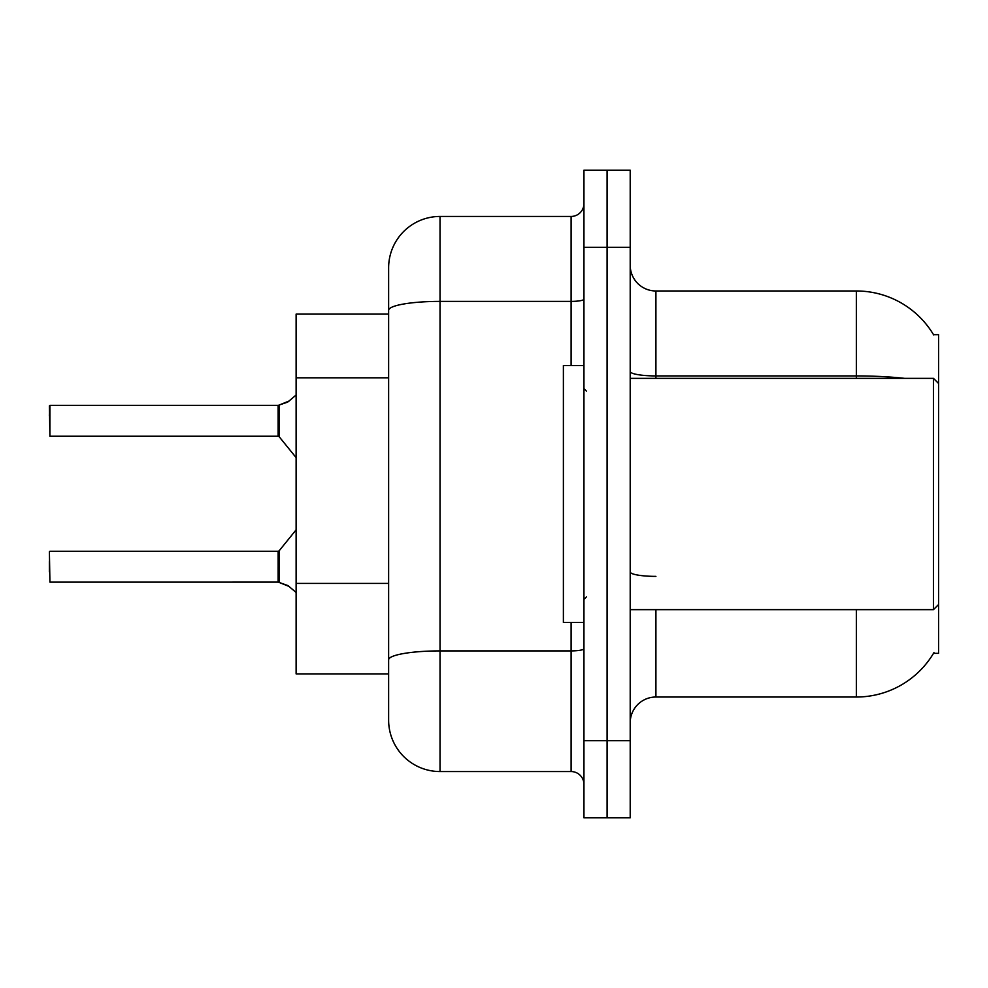 <?xml version="1.0" encoding="UTF-8"?>
<svg xmlns="http://www.w3.org/2000/svg" width="988" height="988" viewBox="0 0 988 988"><rect width="100%" height="100%" fill="white"/><g stroke="black" fill="none" stroke-linecap="round" stroke-linejoin="round"><path stroke-width="1.48" d="M933.956 652.574A89.945 89.945 0 0 1 856.361 697.022A89.945 89.945 0 0 0 933.499 653.34L938.6 653.34L938.6 334.66L933.499 334.66A89.945 89.945 0 0 0 856.361 290.978L655.909 290.978A25.7 25.7 0 0 1 630.208 265.278A25.7 25.7 0 0 0 655.909 290.978L655.909 378.355M388.63 359.83L388.63 296.116L388.63 314.11L296.116 314.11L296.116 673.89L388.63 673.89M630.208 722.722A25.7 25.7 0 0 1 655.909 697.022L856.361 697.022L856.361 609.645M607.077 740.716L607.077 817.817L630.208 817.817L630.208 740.716L607.077 740.716L607.077 817.817L583.945 817.817L583.945 740.716L607.077 740.716L607.077 247.284L607.077 740.716M583.945 740.716L583.945 170.183L607.077 170.183L607.077 247.284L607.077 170.183L630.208 170.183L630.208 740.716M904.551 378.355A89.945 15.623 180 0 0 856.361 375.922L856.361 290.978A89.945 89.945 0 0 1 933.697 334.981A89.945 89.945 0 0 0 856.361 290.978A89.945 89.945 0 0 1 933.499 334.66M440.031 216.446L440.031 771.554A51.401 51.401 0 0 1 388.63 720.153L388.63 267.847A51.401 51.401 0 0 1 440.031 216.446L571.101 216.446A12.844 12.844 0 0 0 583.945 203.602M583.945 170.183L607.077 170.183M440.031 771.554L571.101 771.554L571.101 622.502M388.63 668.753L388.63 601.396M583.945 784.398A12.844 12.844 0 0 0 571.101 771.554M49.4 571.867L49.4 561.592M49.4 551.823L49.919 582.13L278.147 582.117A1.284 1.284 180 0 1 278.332 582.13L288.014 585.625L296.116 592.467M49.4 415.627L49.919 405.352L278.122 405.352L278.122 436.177L278.122 420.752M49.919 405.352L49.919 436.177L49.4 405.87M296.116 395.015L288.014 401.857L278.332 405.352A1.284 1.284 0 0 1 278.147 405.364A1.284 1.284 180 0 0 278.332 405.352M289.188 586.489L279.135 582.438L279.122 550.835L278.122 551.304L278.147 582.117A1.284 1.284 -0 0 1 278.332 582.13M278.122 582.13L278.122 566.729M289.188 400.992L279.135 405.055L286.841 402.388L279.135 405.055L279.122 436.659L278.122 436.177L278.147 405.364M288.014 401.857L279.135 405.055M583.945 365.498L563.382 365.498L563.382 622.502L583.945 622.502M938.6 383.492L933.462 378.355L933.462 609.645L630.208 609.645M388.63 377.811L296.116 377.811M388.63 583.414L296.116 583.414M655.909 609.645L655.909 697.022M856.361 378.355L856.361 375.922L655.909 375.922A25.7 4.458 0 0 1 630.208 371.463M630.208 247.284L583.945 247.284M655.909 576.375A25.7 4.458 -0 0 1 630.208 571.916M583.945 648.671A12.844 2.235 0 0 1 571.101 650.907L440.031 650.907A51.401 8.929 180 0 0 388.63 659.836M388.63 310.318A51.401 8.929 180 0 1 440.031 301.389L571.101 301.389L571.101 216.446M571.101 365.498L571.101 301.389A12.844 2.235 0 0 0 583.945 299.166M49.919 551.304L278.122 551.304M279.122 550.835L296.116 529.84M49.919 436.177L278.122 436.177M279.122 436.659L296.116 457.642M586.514 391.199L583.945 388.63M938.6 604.508L933.462 609.645M630.208 378.355L933.462 378.355M586.514 596.801L583.945 599.37"/></g></svg>
